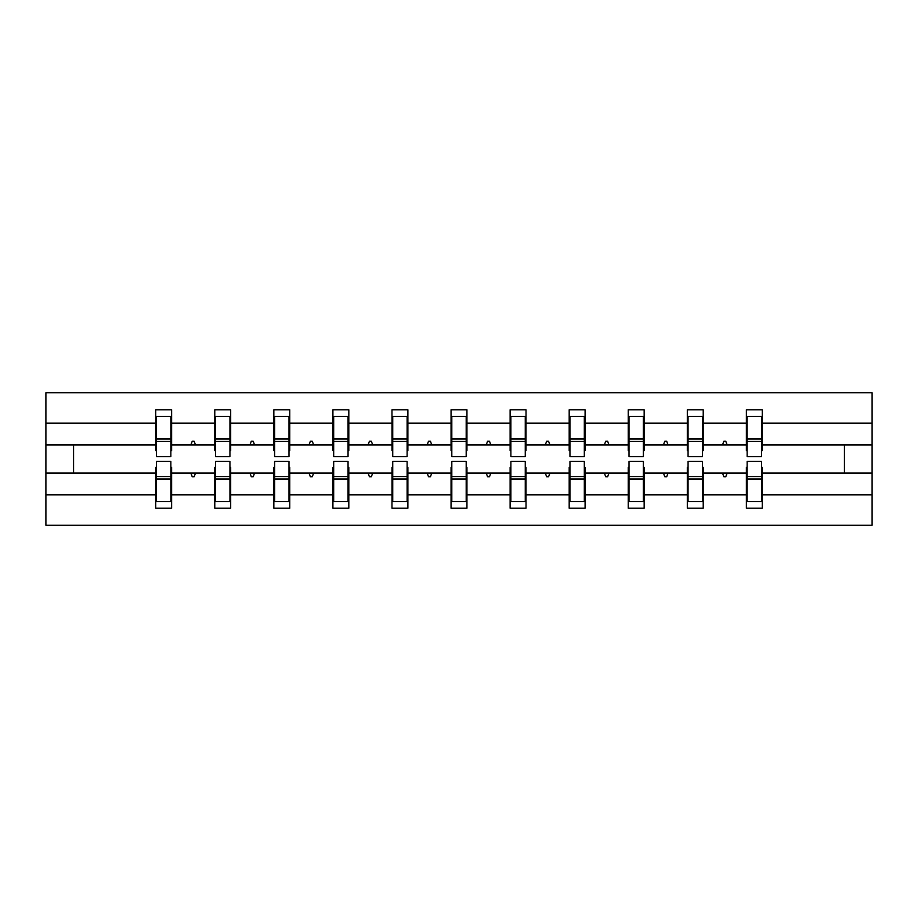 <?xml version="1.0" encoding="UTF-8"?>
<svg xmlns="http://www.w3.org/2000/svg" width="918" height="918" viewBox="0 0 918 918"><rect width="100%" height="100%" fill="white"/><g stroke="black" fill="none" stroke-linecap="round" stroke-linejoin="round"><path stroke-width="1.38" d="M156.462 467.331L155.704 467.331L155.704 494.871L45.9 494.871L45.9 525.268L872.1 525.268L872.1 494.871L762.296 494.871L762.296 508.228L746.391 508.228L746.391 473.011L722.477 473.011L723.866 476.798L725.759 476.798L727.136 473.011M747.149 467.331L746.391 467.331L746.391 473.011M872.1 494.871L872.1 444.989L762.296 444.989L762.296 409.772L746.391 409.772L746.391 423.129L703.222 423.129L703.222 450.669L702.465 450.669M747.149 450.669L746.391 450.669L746.391 423.129M688.075 467.331L687.318 467.331L687.318 473.011L663.416 473.011L664.793 476.798L666.686 476.798L668.063 473.011M746.391 494.871L703.222 494.871L703.222 508.228L687.318 508.228L687.318 473.011M703.222 423.129L703.222 409.772L687.318 409.772L687.318 423.129L644.161 423.129L644.161 450.669L643.403 450.669M688.075 450.669L687.318 450.669L687.318 423.129M629.014 467.331L628.256 467.331L628.256 473.011L604.342 473.011L605.719 476.798L607.613 476.798L609.001 473.011M687.318 494.871L644.161 494.871L644.161 508.228L628.256 508.228L628.256 473.011M644.161 423.129L644.161 409.772L628.256 409.772L628.256 423.129L585.087 423.129L585.087 450.669L584.33 450.669M629.014 450.669L628.256 450.669L628.256 423.129M569.94 467.331L569.183 467.331L569.183 473.011L545.281 473.011L546.658 476.798L548.551 476.798L549.928 473.011M628.256 494.871L585.087 494.871L585.087 508.228L569.183 508.228L569.183 473.011M585.087 423.129L585.087 409.772L569.183 409.772L569.183 423.129L526.025 423.129L526.025 450.669L525.268 450.669M569.94 450.669L569.183 450.669L569.183 423.129M510.878 467.331L510.121 467.331L510.121 473.011L486.207 473.011L487.584 476.798L489.478 476.798L490.855 473.011M569.183 494.871L526.025 494.871L526.025 508.228L510.121 508.228L510.121 473.011M526.025 423.129L526.025 409.772L510.121 409.772L510.121 423.129L466.952 423.129L466.952 450.669L466.195 450.669M510.878 450.669L510.121 450.669L510.121 423.129M451.805 467.331L451.048 467.331L451.048 473.011L427.145 473.011L428.522 476.798L430.416 476.798L431.793 473.011M510.121 494.871L466.952 494.871L466.952 508.228L451.048 508.228L451.048 473.011M466.952 423.129L466.952 409.772L451.048 409.772L451.048 423.129L407.879 423.129L407.879 450.669L407.122 450.669M451.805 450.669L451.048 450.669L451.048 423.129M392.732 467.331L391.975 467.331L391.975 473.011L368.072 473.011L369.449 476.798L371.342 476.798L372.719 473.011M451.048 494.871L407.879 494.871L407.879 508.228L391.975 508.228L391.975 473.011M407.879 423.129L407.879 409.772L391.975 409.772L391.975 423.129L348.817 423.129L348.817 450.669L348.06 450.669M392.732 450.669L391.975 450.669L391.975 423.129M333.67 467.331L332.913 467.331L332.913 473.011L308.999 473.011L310.387 476.798L312.281 476.798L313.658 473.011M391.975 494.871L348.817 494.871L348.817 508.228L332.913 508.228L332.913 473.011M348.817 423.129L348.817 409.772L332.913 409.772L332.913 423.129L289.744 423.129L289.744 450.669L288.986 450.669M333.67 450.669L332.913 450.669L332.913 423.129M274.597 467.331L273.839 467.331L273.839 473.011L249.937 473.011L251.314 476.798L253.207 476.798L254.584 473.011M332.913 494.871L289.744 494.871L289.744 508.228L273.839 508.228L273.839 473.011M289.744 423.129L289.744 409.772L273.839 409.772L273.839 423.129L230.682 423.129L230.682 450.669L229.925 450.669M274.597 450.669L273.839 450.669L273.839 423.129M215.535 467.331L214.778 467.331L214.778 473.011L190.864 473.011L192.241 476.798L194.134 476.798L195.523 473.011M273.839 494.871L230.682 494.871L230.682 508.228L214.778 508.228L214.778 473.011M230.682 423.129L230.682 409.772L214.778 409.772L214.778 423.129L171.609 423.129L171.609 409.772L155.704 409.772L155.704 423.129L45.9 423.129L45.9 392.732L872.1 392.732L872.1 423.129L762.296 423.129M215.535 450.669L214.778 450.669L214.778 423.129M155.704 494.871L155.704 508.228L171.609 508.228L171.609 473.011L190.864 473.011M156.462 450.669L155.704 450.669L155.704 423.129M761.538 467.331L762.296 467.331L762.296 494.871M762.296 444.989L762.296 450.669L761.538 450.669M702.465 467.331L703.222 467.331L703.222 494.871M643.403 467.331L644.161 467.331L644.161 494.871M584.33 467.331L585.087 467.331L585.087 494.871M525.268 467.331L526.025 467.331L526.025 494.871M466.195 467.331L466.952 467.331L466.952 494.871M407.122 467.331L407.879 467.331L407.879 494.871M348.06 467.331L348.817 467.331L348.817 494.871M288.986 467.331L289.744 467.331L289.744 494.871M229.925 467.331L230.682 467.331L230.682 494.871M214.778 494.871L171.609 494.871M722.477 473.011L703.222 473.011M746.391 444.989L727.136 444.989L725.759 441.202L723.866 441.202L722.477 444.989L703.222 444.989M722.477 444.989L727.136 444.989M663.416 473.011L644.161 473.011M687.318 444.989L668.063 444.989L666.686 441.202L664.793 441.202L663.416 444.989L644.161 444.989M663.416 444.989L668.063 444.989M604.342 473.011L585.087 473.011M628.256 444.989L609.001 444.989L607.613 441.202L605.719 441.202L604.342 444.989L585.087 444.989M604.342 444.989L609.001 444.989M545.281 473.011L526.025 473.011M569.183 444.989L549.928 444.989L548.551 441.202L546.658 441.202L545.281 444.989L526.025 444.989M545.281 444.989L549.928 444.989M486.207 473.011L466.952 473.011M510.121 444.989L490.855 444.989L489.478 441.202L487.584 441.202L486.207 444.989L466.952 444.989M486.207 444.989L490.855 444.989M427.145 473.011L407.879 473.011M451.048 444.989L431.793 444.989L430.416 441.202L428.522 441.202L427.145 444.989L407.879 444.989M427.145 444.989L431.793 444.989M368.072 473.011L348.817 473.011M391.975 444.989L372.719 444.989L371.342 441.202L369.449 441.202L368.072 444.989L348.817 444.989M368.072 444.989L372.719 444.989M308.999 473.011L289.744 473.011M332.913 444.989L313.658 444.989L312.281 441.202L310.387 441.202L308.999 444.989L289.744 444.989M308.999 444.989L313.658 444.989M249.937 473.011L230.682 473.011M273.839 444.989L254.584 444.989L253.207 441.202L251.314 441.202L249.937 444.989L230.682 444.989M249.937 444.989L254.584 444.989M214.778 444.989L195.523 444.989L194.134 441.202L192.241 441.202L190.864 444.989L171.609 444.989L171.609 423.129M190.864 444.989L195.523 444.989M170.851 467.331L171.609 467.331L171.609 473.011M171.609 444.989L171.609 450.669L170.851 450.669M155.704 473.011L45.9 473.011L45.9 423.129M45.9 494.871L45.9 473.011M155.704 444.989L45.9 444.989M872.1 444.989L872.1 423.129M73.543 473.011L73.543 444.989M844.457 444.989L844.457 473.011L762.296 473.011M872.1 473.011L844.457 473.011M155.704 416.405L156.462 416.405L155.704 416.405M156.462 441.397L156.462 416.405L171.609 416.405L170.851 416.405L170.851 456.544L156.462 456.544L156.462 441.397L170.851 441.397M170.851 476.603L170.851 501.595L155.704 501.595L156.462 501.595L156.462 461.456L170.851 461.456L170.851 476.603L156.462 476.603M214.778 416.405L215.535 416.405L214.778 416.405M215.535 441.397L215.535 416.405L230.682 416.405L229.925 416.405L229.925 456.544L215.535 456.544L215.535 441.397L229.925 441.397M229.925 476.603L229.925 501.595L214.778 501.595L215.535 501.595L215.535 461.456L229.925 461.456L229.925 476.603L215.535 476.603M273.839 416.405L274.597 416.405L273.839 416.405M274.597 441.397L274.597 416.405L289.744 416.405L288.986 416.405L288.986 456.544L274.597 456.544L274.597 441.397L288.986 441.397M288.986 476.603L288.986 501.595L273.839 501.595L274.597 501.595L274.597 461.456L288.986 461.456L288.986 476.603L274.597 476.603M332.913 416.405L333.67 416.405L332.913 416.405M333.67 441.397L333.67 416.405L348.817 416.405L348.06 416.405L348.06 456.544L333.67 456.544L333.67 441.397L348.06 441.397M348.06 476.603L348.06 501.595L332.913 501.595L333.67 501.595L333.67 461.456L348.06 461.456L348.06 476.603L333.67 476.603M391.975 416.405L392.732 416.405L391.975 416.405M392.732 441.397L392.732 416.405L407.879 416.405L407.122 416.405L407.122 456.544L392.732 456.544L392.732 441.397L407.122 441.397M407.122 476.603L407.122 501.595L391.975 501.595L392.732 501.595L392.732 461.456L407.122 461.456L407.122 476.603L392.732 476.603M451.048 416.405L451.805 416.405L451.048 416.405M451.805 441.397L451.805 416.405L466.952 416.405L466.195 416.405L466.195 456.544L451.805 456.544L451.805 441.397L466.195 441.397M466.195 476.603L466.195 501.595L451.048 501.595L451.805 501.595L451.805 461.456L466.195 461.456L466.195 476.603L451.805 476.603M510.121 416.405L510.878 416.405L510.121 416.405M510.878 441.397L510.878 416.405L526.025 416.405L525.268 416.405L525.268 456.544L510.878 456.544L510.878 441.397L525.268 441.397M525.268 476.603L525.268 501.595L510.121 501.595L510.878 501.595L510.878 461.456L525.268 461.456L525.268 476.603L510.878 476.603M569.183 416.405L569.94 416.405L569.183 416.405M569.94 441.397L569.94 416.405L585.087 416.405L584.33 416.405L584.33 456.544L569.94 456.544L569.94 441.397L584.33 441.397M584.33 476.603L584.33 501.595L569.183 501.595L569.94 501.595L569.94 461.456L584.33 461.456L584.33 476.603L569.94 476.603M628.256 416.405L629.014 416.405L628.256 416.405M629.014 441.397L629.014 416.405L644.161 416.405L643.403 416.405L643.403 456.544L629.014 456.544L629.014 441.397L643.403 441.397M643.403 476.603L643.403 501.595L628.256 501.595L629.014 501.595L629.014 461.456L643.403 461.456L643.403 476.603L629.014 476.603M687.318 416.405L688.075 416.405L687.318 416.405M688.075 441.397L688.075 416.405L703.222 416.405L702.465 416.405L702.465 456.544L688.075 456.544L688.075 441.397L702.465 441.397M702.465 476.603L702.465 501.595L687.318 501.595L688.075 501.595L688.075 461.456L702.465 461.456L702.465 476.603L688.075 476.603M746.391 416.405L747.149 416.405L746.391 416.405M747.149 441.397L747.149 416.405L762.296 416.405L761.538 416.405L761.538 456.544L747.149 456.544L747.149 441.397L761.538 441.397M761.538 476.603L761.538 501.595L746.391 501.595L747.149 501.595L747.149 461.456L761.538 461.456L761.538 476.603L747.149 476.603M156.462 492.128L155.704 492.128M171.609 492.128L170.851 492.128M170.851 478.875L156.462 478.875M170.851 425.872L171.609 425.872M155.704 425.872L156.462 425.872M156.462 439.125L170.851 439.125M229.925 425.872L230.682 425.872M214.778 425.872L215.535 425.872M215.535 439.125L229.925 439.125M288.986 425.872L289.744 425.872M273.839 425.872L274.597 425.872M274.597 439.125L288.986 439.125M348.06 425.872L348.817 425.872M332.913 425.872L333.67 425.872M333.67 439.125L348.06 439.125M407.122 425.872L407.879 425.872M391.975 425.872L392.732 425.872M392.732 439.125L407.122 439.125M215.535 492.128L214.778 492.128M230.682 492.128L229.925 492.128M229.925 478.875L215.535 478.875M274.597 492.128L273.839 492.128M289.744 492.128L288.986 492.128M288.986 478.875L274.597 478.875M333.67 492.128L332.913 492.128M348.817 492.128L348.06 492.128M348.06 478.875L333.67 478.875M392.732 492.128L391.975 492.128M407.879 492.128L407.122 492.128M407.122 478.875L392.732 478.875M466.195 425.872L466.952 425.872M451.048 425.872L451.805 425.872M451.805 439.125L466.195 439.125M451.805 492.128L451.048 492.128M466.952 492.128L466.195 492.128M466.195 478.875L451.805 478.875M525.268 425.872L526.025 425.872M510.121 425.872L510.878 425.872M510.878 439.125L525.268 439.125M510.878 492.128L510.121 492.128M526.025 492.128L525.268 492.128M525.268 478.875L510.878 478.875M584.33 425.872L585.087 425.872M569.183 425.872L569.94 425.872M569.94 439.125L584.33 439.125M569.94 492.128L569.183 492.128M585.087 492.128L584.33 492.128M584.33 478.875L569.94 478.875M643.403 425.872L644.161 425.872M628.256 425.872L629.014 425.872M629.014 439.125L643.403 439.125M629.014 492.128L628.256 492.128M644.161 492.128L643.403 492.128M643.403 478.875L629.014 478.875M702.465 425.872L703.222 425.872M687.318 425.872L688.075 425.872M688.075 439.125L702.465 439.125M688.075 492.128L687.318 492.128M703.222 492.128L702.465 492.128M702.465 478.875L688.075 478.875M761.538 425.872L762.296 425.872M746.391 425.872L747.149 425.872M747.149 439.125L761.538 439.125M747.149 492.128L746.391 492.128M762.296 492.128L761.538 492.128M761.538 478.875L747.149 478.875M170.851 479.448L156.462 479.448M156.462 438.552L170.851 438.552M215.535 438.552L229.925 438.552M274.597 438.552L288.986 438.552M333.67 438.552L348.06 438.552M392.732 438.552L407.122 438.552M229.925 479.448L215.535 479.448M288.986 479.448L274.597 479.448M348.06 479.448L333.67 479.448M407.122 479.448L392.732 479.448M451.805 438.552L466.195 438.552M466.195 479.448L451.805 479.448M510.878 438.552L525.268 438.552M525.268 479.448L510.878 479.448M569.94 438.552L584.33 438.552M584.33 479.448L569.94 479.448M629.014 438.552L643.403 438.552M643.403 479.448L629.014 479.448M688.075 438.552L702.465 438.552M702.465 479.448L688.075 479.448M747.149 438.552L761.538 438.552M761.538 479.448L747.149 479.448"/></g></svg>
